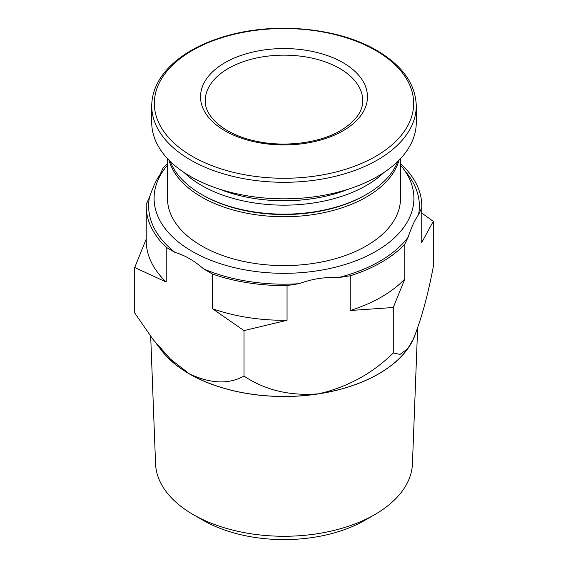 <?xml version="1.0" encoding="UTF-8"?>
<svg xmlns="http://www.w3.org/2000/svg" width="568" height="568" viewBox="0 0 568 568"><rect width="100%" height="100%" fill="white"/><g stroke="black" fill="none" stroke-linecap="round" stroke-linejoin="round"><path stroke-width="0.85" d="M400.525 165.16A129.909 75.004 180 0 1 402.591 167.702A129.909 75.004 180 0 1 284 273.322A129.909 75.004 180 0 1 165.409 167.702A129.909 75.004 180 0 1 167.475 165.16M400.525 158.6L400.525 198.317A116.525 67.272 180 0 1 284 265.597A116.525 67.272 180 0 1 167.475 198.317L167.475 158.6M343.015 62.679A83.453 48.181 180 0 1 343.015 130.817A83.453 48.181 180 0 1 224.985 130.817A83.453 48.181 180 0 1 224.985 62.679A83.453 48.181 180 0 1 343.015 62.679M416.273 105.932L416.273 122.461A132.273 76.368 180 0 1 284 198.828A132.273 76.368 180 0 1 151.727 122.461L151.727 105.932A132.273 76.368 180 0 0 284 182.3A132.273 76.368 180 0 0 416.273 105.932C415.641 84.156 402.513 65.675 376.875 50.495C339.011 28.045 276.779 21.783 228.18 35.45C203.159 42.359 183.62 52.824 169.541 66.847C157.805 78.853 151.862 91.888 151.727 105.932M348.724 189.059A113.373 65.455 180 0 1 219.276 189.059M383.925 172.494A116.525 67.272 180 0 1 184.075 172.494M397.777 161.404A116.525 67.272 180 0 1 366.395 194.462A116.525 67.272 180 0 1 201.604 194.462A116.525 67.272 180 0 1 170.222 161.404M366.395 194.462L365.281 195.101A114.949 66.364 180 0 1 202.719 195.101L201.604 194.462M399.048 160.148A116.525 67.272 180 0 1 284 216.735A116.525 67.272 180 0 1 168.952 160.148M402.591 167.702L407.568 174.127A135.362 78.15 180 0 1 418.517 214.761C415.03 219.468 411.544 226.98 408.051 237.31A135.362 78.15 180 0 1 338.166 277.653C325.159 276.864 312.137 278.874 299.116 283.695A135.362 78.15 180 0 1 203.649 268.927C194.149 260.648 184.621 255.146 175.065 252.419A135.362 78.15 180 0 1 149.483 197.309C152.969 186.993 156.456 179.474 159.949 174.759A135.362 78.15 180 0 1 160.432 174.127L165.409 167.702M400.525 164.024L401.768 164.741A137.783 79.548 180 0 1 421.783 206.035A137.783 79.548 180 0 1 421.747 207.796L418.517 214.761M408.051 237.31L404.821 244.268A137.783 79.548 180 0 1 350.229 275.792L338.166 277.653M299.116 283.695L287.053 285.562A137.783 79.548 180 0 1 212.482 274.024L203.649 268.927M175.065 252.419L166.232 247.328A137.783 79.548 180 0 1 146.217 206.035A137.783 79.548 180 0 1 146.253 204.267L149.483 197.309M159.949 174.759L163.179 167.801A137.783 79.548 180 0 1 167.475 163.584M421.747 207.796L421.747 242.515A137.783 79.548 180 0 0 421.783 240.747L421.783 206.035M350.229 275.792L350.229 310.504A137.783 79.548 180 0 0 404.821 278.987L393.283 307.508L350.229 310.504M404.821 244.268L404.821 278.987M212.482 274.024L212.482 308.736A137.783 79.548 180 0 0 287.053 320.274L243.999 330.604L212.482 308.736M287.053 285.562L287.053 320.274M166.232 247.328L166.232 282.04A137.783 79.548 180 0 1 146.217 240.747L146.217 206.035M421.783 213.05L433.285 221.321L421.747 242.515M166.232 282.04L134.715 267.514L146.253 238.986M433.285 221.321L433.285 266.797C427.683 296.169 421.016 320.295 413.284 339.174L407.739 348.66L400.057 354.382L393.283 352.991C372.381 373.524 347.495 387.135 318.641 393.816A133.842 77.276 180 0 1 189.357 373.815A133.842 77.276 180 0 1 161.816 350.726L155.156 342.121M407.767 348.681L406.184 350.726A133.842 77.276 180 0 1 318.641 393.816C289.999 396.116 265.114 390.209 243.999 376.08C228.663 384.543 210.444 383.79 189.357 373.815L170.528 359.175L153.204 339.65L134.715 312.989L134.715 267.514M243.999 330.604L243.999 376.08M393.283 307.508L393.283 352.991M415.165 334.829A133.934 77.326 180 0 1 296.013 396.194A133.934 77.326 180 0 1 159.793 348.113M417.622 328.297L412.439 463.736A128.474 74.174 180 0 1 374.845 514.544A128.474 74.174 180 0 1 193.155 514.544A128.474 74.174 180 0 1 155.561 463.736L150.69 336.348M374.845 514.544L365.004 520.224A114.558 66.136 180 0 1 202.996 520.224L193.155 514.544M375.689 50.467A129.667 74.862 180 0 1 317.562 175.718A129.667 74.862 180 0 1 158.749 84.028A129.667 74.862 180 0 1 375.689 50.467M205.268 100.607A78.732 45.454 180 0 1 284 55.153A78.732 45.454 180 0 1 362.732 100.607C362.86 111.427 355.497 121.417 340.651 130.583C319.138 143.392 282.942 147.751 253.896 140.701C223.572 133.977 204.43 115.929 205.268 100.607"/></g></svg>
